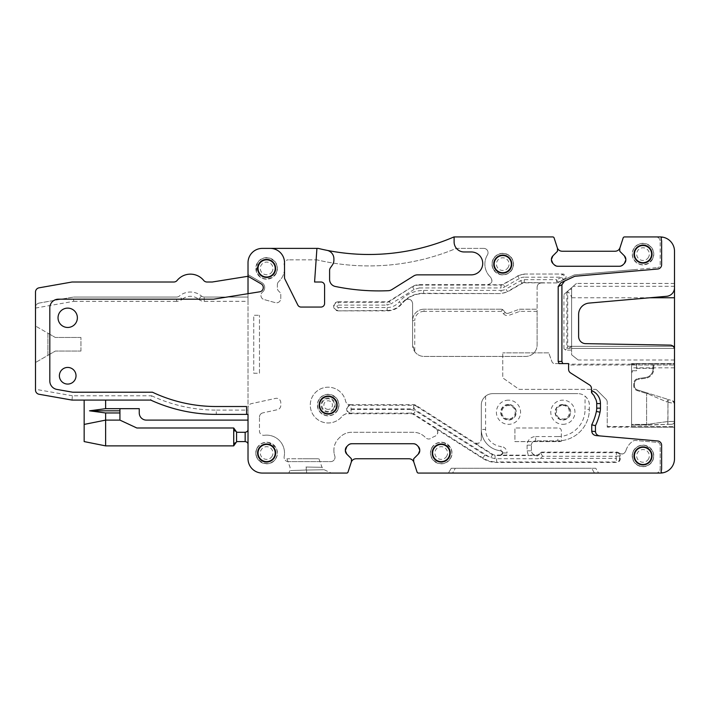 <?xml version="1.0" encoding="UTF-8"?>
<svg xmlns="http://www.w3.org/2000/svg" width="710" height="710" viewBox="0 0 710 710"><rect width="100%" height="100%" fill="white"/><g stroke="black" fill="none" stroke-linecap="round" stroke-linejoin="round"><path stroke-width="0.53" stroke-dasharray="3.55 2.66" d="M634.429 385.805L634.429 383.586A4.295 4.295 0 0 1 638.095 379.344L645.816 378.19L645.709 377.489L645.816 378.19L638.095 379.344L637.988 378.634L645.709 377.489A8.591 8.591 0 0 0 653.031 368.996L653.031 363.591L653.75 363.591L631.563 363.591L631.563 425.121L646.597 425.121L646.597 424.411L667.87 421.527L674.5 421.385L667.968 421.527L667.817 424.385L667.968 402.304L674.5 403.52A2.867 2.867 0 0 0 672.485 400.786L668.572 399.57L672.485 400.786L674.5 403.52L667.143 402.046L667.968 402.304L667.968 421.527L646.597 424.411L646.597 393.473L646.597 425.121L647.245 425.104L647.28 424.385L647.245 425.104L671.74 424.252C673.426 424.03 674.34 423.08 674.5 421.385L674.5 403.52L674.5 421.385A2.867 2.867 0 0 1 671.74 424.252L667.719 424.385L667.87 421.527L667.719 424.385L631.563 425.121L631.563 424.411L646.597 424.411L631.563 424.411L631.563 363.591L674.5 363.591L674.5 365.02L674.5 363.591L653.75 363.591L653.75 368.996A9.301 9.301 0 0 1 645.816 378.19A9.301 9.301 0 0 0 653.75 368.996L653.75 363.591L631.563 363.591L674.5 363.591L653.031 363.591L653.031 368.996A8.591 8.591 0 0 1 645.709 377.489L637.988 378.634L638.095 379.344A4.295 4.295 0 0 0 634.429 383.586A4.295 4.295 0 0 1 638.095 379.344A4.295 4.295 0 0 0 634.429 383.586L633.71 383.586L634.429 383.586L634.429 385.805L633.71 385.805L634.429 385.805A4.295 4.295 0 0 0 637.447 389.905L668.572 399.57L667.746 399.313L667.143 402.046L647.751 393.837L667.143 402.046L667.746 399.313L646.774 392.799L646.597 393.473L647.751 393.837L646.597 393.473L646.774 392.799L637.447 389.905A4.295 4.295 0 0 1 634.429 385.805A4.295 4.295 0 0 0 637.447 389.905A4.295 4.295 0 0 1 634.429 385.805M647.902 393.154L647.751 393.837L647.902 393.154M668.572 399.57L667.968 402.304L668.572 399.57M674.5 419.61L674.5 405.295L674.429 419.61M631.563 364.319L631.563 363.591L631.563 364.319L636.577 364.319L636.577 370.744L631.563 370.744L636.577 370.744L636.577 364.319L631.563 364.319L631.563 370.744L632.282 370.744L631.563 370.744L631.563 364.319M632.282 372.173L632.282 370.744L632.282 372.173L631.563 372.173L631.563 370.744L631.563 372.173L632.282 372.173M266.632 461.615A8.591 8.591 0 0 1 258.041 453.033A8.591 8.591 0 0 1 266.632 444.442A8.591 8.591 0 0 1 275.214 453.033A8.591 8.591 0 0 1 266.632 461.615M67.698 384.075A8.325 8.325 0 0 1 59.383 375.75A8.325 8.325 0 0 1 67.698 367.434A8.325 8.325 0 0 1 76.023 375.75A8.325 8.325 0 0 1 67.698 384.075M67.698 327.461A9.665 9.665 0 0 1 58.034 317.787A9.665 9.665 0 0 1 67.698 308.122A9.665 9.665 0 0 1 77.372 317.787A9.665 9.665 0 0 1 67.698 327.461M266.632 277.007A8.591 8.591 0 0 1 258.041 268.416A8.591 8.591 0 0 1 266.632 259.833A8.591 8.591 0 0 1 275.214 268.416A8.591 8.591 0 0 1 266.632 277.007M328.162 413.673A8.591 8.591 0 0 1 319.58 405.09A8.591 8.591 0 0 1 328.162 396.499A8.591 8.591 0 0 1 336.753 405.09A8.591 8.591 0 0 1 328.162 413.673M441.229 461.615A8.591 8.591 0 0 1 432.639 453.033A8.591 8.591 0 0 1 441.229 444.442A8.591 8.591 0 0 1 449.812 453.033A8.591 8.591 0 0 1 441.229 461.615M643.003 464.482A8.591 8.591 0 0 1 634.42 455.891A8.591 8.591 0 0 1 643.003 447.309A8.591 8.591 0 0 1 651.594 455.891A8.591 8.591 0 0 1 643.003 464.482M643.011 245.518A8.591 8.591 0 0 1 651.602 254.109A8.591 8.591 0 0 1 643.011 262.691A8.591 8.591 0 0 1 634.429 254.109A8.591 8.591 0 0 1 643.011 245.518M502.76 272.711A8.591 8.591 0 0 1 494.178 264.12A8.591 8.591 0 0 1 502.76 255.538A8.591 8.591 0 0 1 511.351 264.12A8.591 8.591 0 0 1 502.76 272.711M72.021 400.067L72.402 395.789L151.647 395.789L150.706 400.085L72.402 400.085L39.05 394.263C36.707 393.535 35.518 392.133 35.5 390.038L35.5 307.315C35.518 305.22 36.707 303.809 39.05 303.081A4.295 4.295 0 0 0 35.5 307.315L35.5 292.058A4.295 4.295 0 0 1 39.05 287.825L71.657 282.074A4.295 4.295 0 0 1 72.402 282.012L173.808 282.012A4.295 4.295 0 0 0 177.127 280.441A17.173 17.173 0 0 1 203.708 280.441A4.295 4.295 0 0 0 207.036 282.012L212.246 282.012L248.021 276.288L261.129 283.858A4.295 4.295 0 0 1 259.665 291.819L213.612 299.185L58.397 299.185A8.591 8.591 0 0 0 49.815 307.776L49.815 380.968A8.591 8.591 0 0 0 56.907 389.426L72.713 392.213L152.446 392.213A149.553 149.553 0 0 0 216.293 406.519L246.592 406.519L246.592 414.392M662.803 472.824A1.429 1.429 0 0 1 661.214 470.89A5.724 5.724 0 0 0 661.622 468.778L661.622 445.259A4.295 4.295 0 0 0 657.7 440.981M600.03 435.931L596.311 435.612M593.951 395.479A4.295 4.295 0 0 1 595.051 397.973M592.051 393.402A2.148 2.148 0 0 1 591.607 392.648M591.492 390.553L591.492 388.565A4.295 4.295 0 0 0 589.504 384.935L570.591 372.936A4.295 4.295 0 0 1 568.595 369.315L568.595 363.591L559.019 363.591M574.346 276.483A2.867 2.867 0 0 1 575.313 276.226L657.7 269.019A4.295 4.295 0 0 0 661.622 264.741L661.622 241.222A5.724 5.724 0 0 0 661.214 239.11A1.429 1.429 0 0 1 662.803 237.175M326.982 250.337A8.591 8.591 0 0 1 333.895 258.76L333.895 260.144A8.591 8.591 0 0 1 332.342 265.07L330.372 267.874A4.295 4.295 0 0 0 329.6 270.332L329.6 279.465A7.153 7.153 0 0 0 335.306 286.467A214.668 214.668 0 0 0 388.379 290.692A7.153 7.153 0 0 0 391.849 289.609L413.726 275.942A7.153 7.153 0 0 1 417.515 274.859L471.28 274.859A11.449 11.449 0 0 0 482.729 263.41A11.449 11.449 0 0 0 471.28 251.961L464.127 251.961A10.02 10.02 0 0 1 454.107 241.941L454.107 236.936M302.921 458.758C323.387 458.758 323.387 458.758 302.921 458.758C323.387 458.758 323.387 458.758 302.921 458.758C282.456 458.758 282.456 458.758 302.921 458.758C282.456 458.758 282.456 458.758 302.921 458.758M80.949 351.068L80.949 337.472L80.949 351.068L55.327 351.068L47.898 355.355L47.898 333.176L35.5 326.023L55.327 337.472L47.898 333.176L47.898 355.355L35.5 362.517L55.327 351.068L80.949 351.068M105.621 445.88L84.162 441.584L84.162 424.411L105.621 420.116L105.621 445.88L233.714 445.88L233.714 427.988L136.817 427.988L119.937 420.116L119.937 412.963L105.621 412.963L89.522 410.815L119.937 410.815L119.937 412.963M105.621 412.963L105.621 420.116L84.162 424.411L105.621 420.116L119.937 420.116M305.93 467.029L306.321 467.029C326.786 467.393 326.786 467.393 306.321 467.029C326.786 467.393 326.786 467.393 306.321 467.029L306.152 470.038C285.331 470.774 285.331 470.774 306.152 470.038C285.331 470.774 285.331 470.774 306.152 470.038L305.93 467.029M233.714 427.988L233.714 445.88L234.069 429.701M80.949 337.472L55.327 337.472L80.949 337.472M336.327 409.546A9.301 9.301 0 0 1 323.707 413.255A9.301 9.301 0 0 1 320.006 400.626A9.301 9.301 0 0 1 332.626 396.925A9.301 9.301 0 0 1 336.327 409.546A9.301 9.301 0 0 1 323.707 413.255A9.301 9.301 0 0 1 320.006 400.626A9.301 9.301 0 0 1 332.626 396.925A9.301 9.301 0 0 1 336.327 409.546M258.467 448.569A9.301 9.301 0 0 1 271.087 444.868A9.301 9.301 0 0 1 274.788 457.488A9.301 9.301 0 0 1 262.167 461.198A9.301 9.301 0 0 1 258.467 448.569A9.301 9.301 0 0 1 271.087 444.868A9.301 9.301 0 0 1 274.788 457.488A9.301 9.301 0 0 1 262.167 461.198A9.301 9.301 0 0 1 258.467 448.569M433.064 448.569A9.301 9.301 0 0 1 445.685 444.868A9.301 9.301 0 0 1 449.386 457.488A9.301 9.301 0 0 1 436.765 461.198A9.301 9.301 0 0 1 433.064 448.569A9.301 9.301 0 0 1 445.685 444.868A9.301 9.301 0 0 1 449.386 457.488A9.301 9.301 0 0 1 436.765 461.198A9.301 9.301 0 0 1 433.064 448.569M634.838 451.436A9.301 9.301 0 0 1 647.467 447.735A9.301 9.301 0 0 1 651.168 460.355A9.301 9.301 0 0 1 638.547 464.056A9.301 9.301 0 0 1 634.838 451.436A9.301 9.301 0 0 1 647.467 447.735A9.301 9.301 0 0 1 651.168 460.355A9.301 9.301 0 0 1 638.547 464.056A9.301 9.301 0 0 1 634.838 451.436M306.569 470.029L306.569 470.029C329.404 469.674 329.404 469.674 306.569 470.029C329.404 469.674 329.404 469.674 306.569 470.029L306.569 473.064C283.556 473.064 283.556 473.064 306.569 473.064C283.556 473.064 283.556 473.064 306.569 473.064L330.558 473.064L306.569 473.064L330.558 473.064L306.569 473.064L306.569 470.029M346.808 454.143A5.005 5.005 0 0 1 345.344 450.601A5.005 5.005 0 0 0 346.808 454.143L351.423 459.05A0.719 0.719 0 0 0 351.21 458.545L346.808 454.143L351.21 458.545A0.719 0.719 0 0 1 351.423 459.05L351.423 461.509A0.719 0.719 0 0 1 351.388 461.731L351.228 462.219A5.005 5.005 0 0 1 355.994 458.758L409.111 458.758A5.005 5.005 0 0 1 413.868 462.219L413.708 461.731A0.719 0.719 0 0 1 413.673 461.509A0.719 0.719 0 0 0 413.708 461.731L413.673 459.05A0.719 0.719 0 0 1 413.886 458.545L413.673 461.509L413.673 459.05A0.719 0.719 0 0 1 413.886 458.545L418.288 454.143A5.005 5.005 0 0 0 419.761 450.601A5.005 5.005 0 0 1 418.288 454.143M651.177 258.564A9.301 9.301 0 0 1 638.556 262.265A9.301 9.301 0 0 1 634.855 249.645A9.301 9.301 0 0 1 647.476 245.944A9.301 9.301 0 0 1 651.177 258.564A9.301 9.301 0 0 1 638.556 262.265A9.301 9.301 0 0 1 634.855 249.645A9.301 9.301 0 0 1 647.476 245.944A9.301 9.301 0 0 1 651.177 258.564M510.925 268.584A9.301 9.301 0 0 1 498.305 272.285A9.301 9.301 0 0 1 494.604 259.665A9.301 9.301 0 0 1 507.224 255.964A9.301 9.301 0 0 1 510.925 268.584A9.301 9.301 0 0 1 498.305 272.285A9.301 9.301 0 0 1 494.604 259.665A9.301 9.301 0 0 1 507.224 255.964A9.301 9.301 0 0 1 510.925 268.584M274.788 272.88A9.301 9.301 0 0 1 262.167 276.58A9.301 9.301 0 0 1 258.467 263.96A9.301 9.301 0 0 1 271.087 260.25A9.301 9.301 0 0 1 274.788 272.88A9.301 9.301 0 0 1 262.167 276.58A9.301 9.301 0 0 1 258.467 263.96A9.301 9.301 0 0 1 271.087 260.25A9.301 9.301 0 0 1 274.788 272.88M619.954 247.781L619.794 248.269L619.954 247.781A5.005 5.005 0 0 1 615.188 251.242L562.072 251.242A5.005 5.005 0 0 1 557.314 247.781L557.501 248.491A0.719 0.719 0 0 0 557.474 248.269A0.719 0.719 0 0 1 557.501 248.491L557.501 250.949A0.719 0.719 0 0 1 557.297 251.455L557.501 248.491L557.501 250.949A0.719 0.719 0 0 1 557.297 251.455L552.886 255.857A5.005 5.005 0 0 0 551.422 259.398A5.005 5.005 0 0 1 552.886 255.857M233.714 445.871L234.069 444.167M234.957 442.854L236.572 441.833A4.295 4.295 0 0 1 238.001 441.584L245.163 441.584L245.163 432.283L238.001 432.283A4.295 4.295 0 0 1 236.572 432.035L236.572 441.833M234.957 431.005L236.572 432.035M35.5 362.517L35.5 326.023L35.5 362.517M84.162 424.411L84.162 400.085L105.621 400.085L84.162 400.085M89.522 410.815L105.621 408.667L119.937 408.667L119.937 410.815M674.5 283.441L576.467 283.441L674.5 283.441L674.5 286.308L573.21 286.308L576.467 283.441L566.846 291.899L567.734 291.109L567.734 346.347L566.846 348.237L566.846 291.899M674.5 286.308L674.5 287.736A8.591 8.591 0 0 1 666.663 296.292L589.069 303.081A11.449 11.449 0 0 0 578.615 314.486L578.615 336.496A7.153 7.153 0 0 0 585.644 343.649L670.284 345.122A4.295 4.295 0 0 1 673.204 346.347L674.385 348.433L571.603 348.433L571.603 354.787C580.212 361.621 580.212 361.621 571.603 354.787C580.212 361.621 580.212 361.621 571.603 354.787L571.603 287.719L571.603 348.237L566.846 348.237M345.344 450.096L345.344 450.601L345.344 450.096A5.005 5.005 0 0 1 346.808 446.555L348.166 445.197L346.808 446.555A5.005 5.005 0 0 0 345.344 450.096L345.344 450.601M348.166 445.197A5.005 5.005 0 0 1 351.707 443.732L413.389 443.732A5.005 5.005 0 0 1 416.93 445.197L418.288 446.555A5.005 5.005 0 0 1 419.761 450.096L419.761 450.601L419.761 450.096A5.005 5.005 0 0 0 418.288 446.555L416.93 445.197A5.005 5.005 0 0 0 413.389 443.732L351.707 443.732A5.005 5.005 0 0 0 348.166 445.197L346.808 446.555M351.423 459.05L351.388 461.731A0.719 0.719 0 0 0 351.423 461.509L351.423 459.05M351.228 462.219L348.024 472.079A1.429 1.429 0 0 1 346.666 473.064L262.336 473.064A14.315 14.315 0 0 1 248.021 458.758L248.021 407.833A4.295 4.295 0 0 1 251.402 403.644L275.578 398.39A4.295 4.295 0 0 1 280.778 402.588L280.778 405.517A4.295 4.295 0 0 1 277.397 409.714L262.851 412.874L277.397 409.714A4.295 4.295 0 0 0 280.778 405.517L280.778 402.588A4.295 4.295 0 0 0 275.578 398.39L251.402 403.644A4.295 4.295 0 0 0 248.021 407.833L248.021 274.637L261.848 282.624A5.724 5.724 0 0 1 262.549 292.058A5.724 5.724 0 0 0 261.848 282.624L248.021 274.637L248.021 262.691A14.315 14.315 0 0 1 262.336 248.385L318.151 248.385A214.668 214.668 0 0 0 453.956 236.936L552.744 236.936A1.429 1.429 0 0 1 554.111 237.921L557.314 247.781M413.868 462.219L417.072 472.079A1.429 1.429 0 0 0 418.438 473.064L655.898 473.064A4.295 4.295 0 0 0 660.185 468.778L660.185 445.259A2.867 2.867 0 0 0 657.575 442.401L635.583 440.484A4.295 4.295 0 0 0 632.743 441.238A17.892 17.892 0 0 0 625.838 450.877L625.803 450.965C624.259 454.134 621.969 454.835 618.916 453.069A3.692 3.692 0 0 1 620.229 455.891L620.229 458.758A3.692 3.692 0 0 1 616.537 462.45L496.574 462.45A25.871 25.871 0 0 1 482.676 458.394L435.754 428.636C438.594 431.511 438.327 434.058 434.955 436.277A17.892 17.892 0 0 0 431.139 438.256A4.295 4.295 0 0 1 425.68 437.75A4.295 4.295 0 0 0 431.139 438.256A17.892 17.892 0 0 1 435.061 436.242C438.452 434.023 438.727 431.476 435.887 428.591M270.208 248.385A14.315 14.315 0 0 1 284.515 262.691L284.515 277.512A3.577 3.577 0 0 0 284.896 279.11L297.836 305.078A3.577 3.577 0 0 0 301.04 307.057L321.009 307.057A3.577 3.577 0 0 0 324.585 303.481L324.585 285.589A3.577 3.577 0 0 0 321.009 282.012L314.574 282.012L316.926 248.385M557.794 266.268L619.475 266.268L557.794 266.268A5.005 5.005 0 0 1 554.253 264.803L552.886 263.445L554.253 264.803A5.005 5.005 0 0 0 557.794 266.268L619.475 266.268A5.005 5.005 0 0 0 623.016 264.803L624.374 263.445L623.016 264.803A5.005 5.005 0 0 1 619.475 266.268M625.838 259.904L625.838 259.398A5.005 5.005 0 0 0 625.829 259.079A17.892 17.892 0 0 1 625.439 257.428A5.005 5.005 0 0 0 624.374 255.857L619.972 251.455L624.374 255.857A5.005 5.005 0 0 1 625.439 257.428A17.892 17.892 0 0 0 625.829 259.079A5.005 5.005 0 0 1 625.838 259.398L625.838 259.904A5.005 5.005 0 0 1 624.374 263.445A5.005 5.005 0 0 0 625.838 259.904L625.838 259.398M624.374 255.857L619.972 251.455A0.719 0.719 0 0 1 619.759 250.949A0.719 0.719 0 0 0 619.972 251.455L619.759 248.491A0.719 0.719 0 0 1 619.794 248.269L619.759 248.491A0.719 0.719 0 0 1 619.794 248.269L623.158 237.921A1.429 1.429 0 0 1 624.516 236.936L655.898 236.936A4.295 4.295 0 0 1 660.185 241.222A4.295 4.295 0 0 0 655.898 236.936L660.185 236.936A14.315 14.315 0 0 1 674.5 251.242L674.5 458.758A14.315 14.315 0 0 1 660.185 473.064L655.898 473.064A4.295 4.295 0 0 0 660.185 468.778L660.185 445.259A2.867 2.867 0 0 0 657.575 442.401L635.583 440.484A4.295 4.295 0 0 0 632.743 441.238A17.892 17.892 0 0 0 625.803 450.965M551.422 259.904L551.422 259.398L551.422 259.904A5.005 5.005 0 0 0 552.886 263.445A5.005 5.005 0 0 1 551.422 259.904L551.422 259.398M39.05 303.081L73.716 297.037A4.295 4.295 0 0 0 72.97 297.108L39.05 303.081M176.639 297.037L73.716 297.037L176.639 297.037A4.295 4.295 0 0 0 179.39 296.034L182.15 299.327A8.591 8.591 0 0 1 176.639 301.333L176.639 297.037A4.295 4.295 0 0 0 179.39 296.034A17.173 17.173 0 0 1 201.445 296.034A17.173 17.173 0 0 0 179.39 296.034M201.445 296.034A4.295 4.295 0 0 0 204.205 297.037L248.021 297.037L204.205 297.037A4.295 4.295 0 0 1 201.445 296.034L198.694 299.327A12.878 12.878 0 0 0 182.15 299.327M72.402 395.789L35.5 389.284M35.5 308.069L73.716 301.333L73.343 297.055M73.716 301.333L176.639 301.333M198.694 299.327A8.591 8.591 0 0 0 204.205 301.333L248.021 301.333L248.021 276.288M151.647 395.789A153.129 153.129 0 0 0 216.293 410.096L216.293 414.392A157.425 157.425 0 0 1 150.706 400.085A157.425 157.425 0 0 0 216.293 414.392A157.425 157.425 0 0 1 150.706 400.085L105.621 400.085L150.706 400.085M105.621 408.667L105.621 400.085M119.937 408.667L139.258 408.667L139.258 412.963A7.153 7.153 0 0 0 146.411 420.116L248.021 420.116L248.021 414.392L216.293 414.392M318.701 399.916A10.792 10.792 0 0 0 322.997 414.56A10.792 10.792 0 0 0 337.632 410.265A10.792 10.792 0 0 0 333.336 395.621A10.792 10.792 0 0 0 318.701 399.916M495.065 458.731L489.785 457.293L413.841 408.916L415.767 405.898L492.562 454.826A4.668 4.668 0 0 0 495.065 455.554L495.065 458.731L537.115 458.758L540.221 458.385L542.662 456.273L616.165 456.273L616.165 458.385L619.741 458.758C619.555 460.701 618.481 461.766 616.537 461.961L616.537 462.45M616.165 456.273L619.741 455.891C619.555 453.947 618.481 452.882 616.537 452.696L616.537 452.092L539.742 452.092L540.328 452.696L616.537 452.696L616.165 456.273M451.24 468.263L591.696 468.263L451.24 468.263L448.463 473.064L594.474 473.064L452.563 473.064L455.332 468.263L452.563 473.064L448.463 473.064L451.24 468.263M595.797 468.263L591.696 468.263L595.797 468.263L598.566 473.064L594.474 473.064L591.696 468.263L594.474 473.064L598.566 473.064L595.797 468.263M276.092 458.207A10.792 10.792 0 0 0 271.797 443.564A10.792 10.792 0 0 0 257.162 447.859A10.792 10.792 0 0 0 261.457 462.503A10.792 10.792 0 0 0 276.092 458.207M450.69 458.207A10.792 10.792 0 0 0 446.395 443.564A10.792 10.792 0 0 0 431.76 447.859A10.792 10.792 0 0 0 436.055 462.503A10.792 10.792 0 0 0 450.69 458.207M652.472 461.065A10.792 10.792 0 0 0 648.177 446.43A10.792 10.792 0 0 0 633.533 450.726A10.792 10.792 0 0 0 637.828 465.361A10.792 10.792 0 0 0 652.472 461.065M351.707 443.732L413.389 443.732M416.93 445.197L418.288 446.555M419.761 450.096L419.761 450.601M631.563 427.127L631.563 363.591L631.563 427.127L607.236 427.127L607.236 402.224L607.236 427.127M607.236 402.224A4.295 4.295 0 0 0 605.976 399.189A4.295 4.295 0 0 1 607.236 402.224M596.764 389.976L605.976 399.189L596.764 389.976A2.148 2.148 0 0 0 595.246 389.346A2.148 2.148 0 0 1 596.764 389.976M519.116 389.346L595.246 389.346L519.116 389.346L502.76 377.897L502.76 352.852L502.76 377.897L519.116 389.346M548.732 352.852L502.76 352.852L548.732 352.852L551.954 361.701A2.867 2.867 0 0 0 554.643 363.591L568.595 363.591L568.595 365.02L568.595 363.591L554.643 363.591A2.867 2.867 0 0 1 551.954 361.701L548.732 352.852M631.563 364.159L568.595 364.159M631.563 364.017L631.563 367.833L631.563 364.017L674.5 364.017L674.5 367.833L674.5 364.017L631.563 364.017M565.675 350.092L563.935 348.716L565.675 350.092L571.603 350.092M563.935 348.716L563.935 294.455L569.837 289.263L563.935 294.455M571.603 289.263L569.837 289.263M567.734 346.347L673.204 346.347L571.603 346.347L571.603 297.756C571.08 295.032 569.642 292.946 567.308 291.49M571.603 346.347L568.799 348.433L565.142 349.666M573.21 286.308L567.734 291.109M633.551 248.935A10.792 10.792 0 0 0 637.846 263.57A10.792 10.792 0 0 0 652.481 259.274A10.792 10.792 0 0 0 648.186 244.639A10.792 10.792 0 0 0 633.551 248.935M493.299 258.955A10.792 10.792 0 0 0 497.595 273.59A10.792 10.792 0 0 0 512.229 269.294A10.792 10.792 0 0 0 507.934 254.65A10.792 10.792 0 0 0 493.299 258.955M257.162 263.241A10.792 10.792 0 0 0 261.457 277.885A10.792 10.792 0 0 0 276.092 273.59A10.792 10.792 0 0 0 271.797 258.946A10.792 10.792 0 0 0 257.162 263.241M338.182 307.572L387.172 307.572L387.172 310.439L338.182 310.856A4.517 4.517 0 0 1 333.664 306.338A4.517 4.517 0 0 1 338.182 301.821L338.182 302.247A4.091 4.091 0 0 0 334.09 306.338A4.091 4.091 0 0 0 338.182 310.439L338.182 307.572C336.593 306.755 336.593 305.93 338.182 305.114L338.182 302.247L386.923 302.247A4.491 4.491 0 0 0 389.302 301.564L412.386 286.645A13.108 13.108 0 0 1 419.335 284.648L419.335 285.074A12.682 12.682 0 0 0 412.608 287L414.125 289.431L419.335 287.94L419.335 285.074L501.038 285.074A4.491 4.491 0 0 0 503.284 284.47L517.892 276.039L519.321 278.515A9.816 9.816 0 0 1 524.228 277.202L524.228 274.344A12.682 12.682 0 0 0 517.892 276.039L503.133 284.204L501.038 284.763L501.038 287.94A7.357 7.357 0 0 0 504.712 286.955L503.133 284.204M517.732 275.773L524.228 274.024L563.323 274.024C566.58 275.214 566.988 277.033 564.53 279.483L573.742 275.187A4.295 4.295 0 0 1 575.189 274.805L634.092 269.649A16.454 16.454 0 0 0 634.11 269.623A16.454 16.454 0 0 1 634.092 269.649L575.189 274.805A4.295 4.295 0 0 0 573.742 275.187L557.172 282.917L564.53 279.483L563.119 279.793L561.912 277.202L561.912 274.344C565.16 275.533 565.559 277.353 563.119 279.793L557.838 282.26L556.631 279.669L561.912 277.202L524.228 277.202M623.016 264.803L624.374 263.445M554.253 264.803L552.886 263.445M501.145 309.205L424.056 309.205L501.145 309.205L503.346 310.226A2.867 2.867 0 0 0 501.145 309.205M424.056 309.205A11.449 11.449 0 0 0 412.599 320.654A11.449 11.449 0 0 1 424.056 309.205L424.056 311.353L501.482 311.353L503.523 313.784L505.165 312.4L503.346 310.226L505.165 312.4A2.867 2.867 0 0 0 508.333 313.252L518.983 309.374L508.333 313.252L509.07 315.267L519.835 311.353L537.115 311.353L537.115 309.205L519.463 309.249L519.835 311.353M505.165 312.4A2.867 2.867 0 0 0 508.333 313.252M537.115 287.133C537.364 284.524 538.801 283.095 541.402 282.837L541.402 282.953C538.801 283.21 537.364 284.639 537.115 287.248L537.115 309.205L519.96 309.205A2.867 2.867 0 0 0 518.983 309.374L519.463 309.249M541.402 282.837L524.228 282.837L522.143 283.397L507.535 291.837L501.038 293.576L423.604 293.576C416.868 293.638 410.868 295.777 405.596 299.984L405.587 300.135C409.306 298.324 411.64 299.434 412.599 303.454L412.599 344.98L414.746 351.654L414.746 320.654L412.599 320.654L412.599 344.98A11.449 11.449 0 0 0 424.056 356.429L525.666 356.429A11.449 11.449 0 0 0 537.115 344.98L537.115 311.353M424.056 311.353A9.301 9.301 0 0 0 414.746 320.654M501.482 311.353L502.36 309.471M503.523 313.784A5.005 5.005 0 0 0 509.07 315.267M562.87 405.525C571.541 405.108 571.541 419.379 562.87 418.962C554.199 419.379 554.199 405.108 562.87 405.525M540.221 458.385L616.165 458.385L616.537 461.961L496.574 461.961L496.574 462.45M248.021 429.417L248.021 444.442L248.021 429.417C248.065 430.943 247.107 431.902 245.163 432.283M248.021 301.333L248.021 410.096L216.293 410.096M248.021 410.096L248.021 420.116M351.068 408.862L413.655 408.862L413.655 405.286L351.068 405.286A3.914 3.914 0 0 0 347.146 409.208A3.914 3.914 0 0 0 351.068 413.122L351.068 404.798A4.402 4.402 0 0 0 346.658 409.208A4.402 4.402 0 0 0 351.068 413.611L346.276 413.611L342.77 415.421A17.892 17.892 0 0 1 314.557 416.699A17.892 17.892 0 0 1 320.272 389.036A17.892 17.892 0 0 1 345.672 401.39C346.267 403.511 347.669 404.647 349.87 404.798L349.844 404.682C347.651 404.54 346.258 403.413 345.646 401.301A17.892 17.892 0 0 0 320.245 389.044A17.892 17.892 0 0 0 314.521 416.663A17.892 17.892 0 0 0 342.708 415.519L342.77 415.421M351.068 404.798L349.87 404.798M542.662 456.273L540.328 452.696A3.239 3.239 0 0 1 537.115 455.554L537.115 458.758M259.469 417.063A4.295 4.295 0 0 1 262.851 412.874A4.295 4.295 0 0 0 259.469 417.063L259.469 431.032A4.295 4.295 0 0 0 264.315 435.292A4.295 4.295 0 0 1 259.469 431.032L259.469 417.063M264.315 435.292A17.892 17.892 0 0 1 284.177 456.495A17.892 17.892 0 0 0 264.315 435.292M288.393 461.615A4.295 4.295 0 0 1 284.177 456.495A4.295 4.295 0 0 0 288.393 461.615L330.718 461.615A4.295 4.295 0 0 0 334.783 455.935A16.454 16.454 0 0 1 333.895 450.601A16.454 16.454 0 0 0 334.783 455.935A4.295 4.295 0 0 1 330.718 461.615L288.393 461.615M333.895 450.096L333.895 450.601L333.895 450.096A16.454 16.454 0 0 1 338.714 438.461A16.454 16.454 0 0 0 333.895 450.096M340.072 437.103L338.714 438.461L340.072 437.103A16.454 16.454 0 0 1 351.707 432.283L413.389 432.283A16.454 16.454 0 0 1 425.024 437.103L425.68 437.75L425.024 437.103A16.454 16.454 0 0 0 413.389 432.283L351.707 432.283A16.454 16.454 0 0 0 340.072 437.103M631.563 426.559L674.5 426.559L674.5 427.269L631.563 427.269L674.5 427.269L674.5 365.02L568.595 365.02M607.236 426.559L674.5 426.559L674.5 365.02L631.563 365.02M674.5 349.418L674.5 360.005L674.5 349.418M660.185 264.741L660.185 241.222L660.185 264.741A2.867 2.867 0 0 1 657.575 267.599A2.867 2.867 0 0 0 660.185 264.741M634.154 269.64L657.575 267.599L634.154 269.64A17.892 17.892 0 0 1 634.11 269.623A17.892 17.892 0 0 0 634.154 269.64M419.335 284.648L487.646 284.648C491.941 283.476 492.917 281 490.574 277.211L490.672 277.308C493.042 281.089 492.074 283.574 487.77 284.763L501.038 284.763M490.672 277.308A17.892 17.892 0 0 1 487.442 254.89A17.892 17.892 0 0 0 490.574 277.211M483.767 248.385A4.295 4.295 0 0 1 487.442 254.89A4.295 4.295 0 0 0 483.767 248.385L457.151 248.385L483.767 248.385M455.509 248.704A4.295 4.295 0 0 1 457.151 248.385A4.295 4.295 0 0 0 455.509 248.704A226.117 226.117 0 0 1 317.272 259.94A226.117 226.117 0 0 0 455.509 248.704M316.296 259.833A4.295 4.295 0 0 1 317.272 259.94A4.295 4.295 0 0 0 316.296 259.833L288.393 259.833L316.296 259.833M284.177 264.954A4.295 4.295 0 0 1 288.393 259.833A4.295 4.295 0 0 0 284.177 264.954A17.892 17.892 0 0 1 278.746 281.577A17.892 17.892 0 0 0 284.177 264.954M277.361 284.737A4.295 4.295 0 0 1 278.746 281.577A4.295 4.295 0 0 0 277.361 284.737L277.361 288.074A4.295 4.295 0 0 0 279.074 291.499A4.295 4.295 0 0 1 280.778 294.934L280.778 298.528A4.295 4.295 0 0 1 275.347 302.664L264.076 299.558A4.295 4.295 0 0 1 262.549 292.058A4.295 4.295 0 0 0 264.076 299.558L275.347 302.664A4.295 4.295 0 0 0 280.778 298.528L280.778 294.934A4.295 4.295 0 0 0 279.074 291.499A4.295 4.295 0 0 1 277.361 288.074L277.361 284.737M405.596 299.984C409.315 298.182 411.649 299.3 412.599 303.312L412.599 320.654M414.746 351.654A11.449 11.449 0 0 0 424.056 356.429L525.666 356.429A11.449 11.449 0 0 0 537.115 344.98L537.115 287.248M562.87 404.771A7.473 7.473 0 0 1 570.343 412.244A7.473 7.473 0 0 1 562.87 419.716A7.473 7.473 0 0 1 555.397 412.244A7.473 7.473 0 0 1 562.87 404.771M405.587 300.135A28.4 28.4 0 0 0 401.7 304.013L399.162 301.919C405.596 294.437 413.744 290.603 423.604 290.399L501.038 290.399L501.038 293.257A12.682 12.682 0 0 0 507.375 291.561L507.535 291.837M338.182 310.856L387.172 310.856A18.833 18.833 0 0 0 401.7 304.013M338.182 301.821L386.923 301.821A4.065 4.065 0 0 0 389.08 301.209L390.82 303.995L386.923 305.114L386.923 301.821M412.386 286.645L389.08 301.209M482.676 458.394L482.933 457.985L413.664 413.85L413.344 414.356L435.754 428.636M413.344 414.356A4.065 4.065 0 0 0 411.152 413.726L411.152 409.546L415.59 410.833L484.859 454.968L489.785 457.293M342.708 415.519L346.196 413.726L411.152 413.726M349.844 404.682L413.655 404.682A4.517 4.517 0 0 1 416.087 405.392L474.697 442.729C478.309 444.096 480.51 442.889 481.3 439.108L481.3 439.241C480.51 443.022 478.309 444.229 474.697 442.862L492.82 454.409A4.18 4.18 0 0 0 495.065 455.066L500.47 455.066C503.195 453.761 503.266 452.332 500.665 450.779A21.469 21.469 0 0 1 481.3 429.417L481.3 439.241M618.916 453.069L618.969 452.971A3.799 3.799 0 0 0 616.537 452.092M618.969 452.971C622.004 454.711 624.294 454.01 625.838 450.877M541.402 282.953L557.172 282.917M527.095 445.161L531.391 445.161A4.295 4.295 0 0 1 535.677 440.866L557.865 440.866L535.677 440.866A4.295 4.295 0 0 0 531.391 445.161A4.295 4.295 0 0 1 535.677 440.866L535.677 436.57A8.591 8.591 0 0 0 527.095 445.161L527.095 450.814L528.284 455.181L500.621 455.101L502.76 452.953A2.148 2.148 0 0 0 500.816 450.797L500.665 450.779M500.621 455.101L500.621 455.083A2.148 2.112 -84.8 0 0 502.724 453.024A2.148 2.112 -84.8 0 0 500.816 450.797A2.148 2.148 0 0 1 502.76 452.936C499.849 457.347 501.029 454.036 500.621 455.083L500.47 455.066M531.391 450.664L531.391 445.161L531.391 450.664C531.639 453.264 533.068 454.702 535.677 454.95L537.115 454.95A2.636 2.636 0 0 0 539.742 452.092M527.095 450.814L531.391 450.814C531.639 453.415 533.068 454.853 535.677 455.101L528.284 455.181M535.677 436.57L557.865 436.57L557.865 440.866A31.488 31.488 0 0 0 589.344 409.386L589.344 405.09C589.406 401.745 587.978 398.771 585.058 396.153A11.449 11.449 0 0 0 577.896 393.642A11.449 11.449 0 0 1 589.344 405.09L589.344 409.386A31.488 31.488 0 0 1 557.865 440.866A31.488 31.488 0 0 0 589.344 409.386L585.058 409.386L585.058 396.153M481.3 439.108L481.3 405.09A11.449 11.449 0 0 1 492.749 393.642L577.896 393.642L492.749 393.642A11.449 11.449 0 0 0 485.587 396.153L485.587 429.417A17.173 17.173 0 0 0 501.207 446.519L500.816 450.797A2.148 2.148 0 0 1 502.76 452.936L507.055 452.953A6.443 6.443 0 0 0 501.207 446.519M485.587 396.153C482.667 398.771 481.238 401.745 481.3 405.09L481.3 429.417A21.469 21.469 0 0 0 500.816 450.797A21.469 21.469 0 0 1 481.3 429.417L485.587 429.417M508.493 404.771A7.473 7.473 0 0 0 501.02 412.244A7.473 7.473 0 0 0 508.493 419.716A7.473 7.473 0 0 0 515.957 412.244A7.473 7.473 0 0 0 508.493 404.771M508.493 418.962A6.718 6.718 0 0 1 501.766 412.244A6.718 6.718 0 0 1 508.493 405.525A6.718 6.718 0 0 1 515.212 412.244A6.718 6.718 0 0 1 508.493 418.962M253.745 373.247L259.469 373.247L259.469 315.284L259.469 373.247L253.745 373.247L253.745 315.284L259.469 315.284L253.745 315.284L253.745 373.247M328.162 398.044A7.047 7.047 0 0 0 321.115 405.09A7.047 7.047 0 0 0 328.162 412.137A7.047 7.047 0 0 0 335.218 405.09A7.047 7.047 0 0 0 328.162 398.044M559.294 441.629L561.353 441.354L561.353 430.846A2.867 2.867 0 0 0 558.486 427.988L514.928 427.988L558.486 427.988A2.867 2.867 0 0 1 561.353 430.846L561.353 441.354L514.928 441.629L514.928 427.988L514.928 441.629L559.294 441.629M637.234 390.589L637.447 389.905L637.234 390.589A5.005 5.005 0 0 1 633.71 385.805L633.71 383.586A5.005 5.005 0 0 1 637.988 378.634A5.005 5.005 0 0 0 633.71 383.586L633.71 385.805A5.005 5.005 0 0 0 637.234 390.589L646.588 393.491L637.234 390.589M674.5 403.52A2.867 2.867 0 0 0 672.485 400.786M653.75 368.996L653.031 368.996L653.75 368.996M671.74 424.252A2.867 2.867 0 0 0 674.5 421.385M333.727 408.126A6.337 6.337 0 0 1 325.127 410.646A6.337 6.337 0 0 1 322.606 402.055A6.337 6.337 0 0 1 331.206 399.535A6.337 6.337 0 0 1 333.727 408.126M272.187 456.068A6.337 6.337 0 0 1 263.587 458.589A6.337 6.337 0 0 1 261.067 449.998A6.337 6.337 0 0 1 269.667 447.477A6.337 6.337 0 0 1 272.187 456.068M446.785 456.068A6.337 6.337 0 0 1 438.185 458.589A6.337 6.337 0 0 1 435.665 449.998A6.337 6.337 0 0 1 444.265 447.477A6.337 6.337 0 0 1 446.785 456.068M648.558 458.935A6.337 6.337 0 0 1 639.967 461.456A6.337 6.337 0 0 1 637.447 452.856A6.337 6.337 0 0 1 646.038 450.335A6.337 6.337 0 0 1 648.558 458.935M648.576 257.144A6.337 6.337 0 0 1 639.976 259.665A6.337 6.337 0 0 1 637.456 251.065A6.337 6.337 0 0 1 646.056 248.544A6.337 6.337 0 0 1 648.576 257.144M508.324 267.155A6.337 6.337 0 0 1 499.725 269.685A6.337 6.337 0 0 1 497.204 261.085A6.337 6.337 0 0 1 505.804 258.564A6.337 6.337 0 0 1 508.324 267.155M272.187 271.451A6.337 6.337 0 0 1 263.587 273.971A6.337 6.337 0 0 1 261.067 265.38A6.337 6.337 0 0 1 269.667 262.86A6.337 6.337 0 0 1 272.187 271.451M337.481 410.176A10.606 10.606 0 0 1 323.077 414.4A10.606 10.606 0 0 1 318.852 400.005A10.606 10.606 0 0 1 333.256 395.781A10.606 10.606 0 0 1 337.481 410.176M257.313 447.948A10.606 10.606 0 0 1 271.717 443.723A10.606 10.606 0 0 1 275.942 458.119A10.606 10.606 0 0 1 261.537 462.343A10.606 10.606 0 0 1 257.313 447.948M431.911 447.948A10.606 10.606 0 0 1 446.315 443.723A10.606 10.606 0 0 1 450.539 458.119A10.606 10.606 0 0 1 436.135 462.343A10.606 10.606 0 0 1 431.911 447.948M633.693 450.806A10.606 10.606 0 0 1 648.088 446.581A10.606 10.606 0 0 1 652.312 460.985A10.606 10.606 0 0 1 637.917 465.21A10.606 10.606 0 0 1 633.693 450.806C636.621 446.182 640.766 444.495 646.1 445.729L651.869 450.033C654.043 453.601 654.194 457.258 652.33 460.985C649.384 465.609 645.239 467.295 639.905 466.062L635.752 463.657C634.642 463.621 630.258 456.086 633.675 450.797M652.33 259.194A10.606 10.606 0 0 1 637.926 263.419A10.606 10.606 0 0 1 633.702 249.015A10.606 10.606 0 0 1 648.106 244.79A10.606 10.606 0 0 1 652.33 259.194M512.079 269.205A10.606 10.606 0 0 1 497.674 273.43A10.606 10.606 0 0 1 493.45 259.035A10.606 10.606 0 0 1 507.854 254.81A10.606 10.606 0 0 1 512.079 269.205C509.141 273.838 505.005 275.524 499.662 274.291L493.903 269.977C491.728 266.419 491.568 262.762 493.441 259.026C496.432 254.349 500.63 252.68 506.017 254.011L510.02 256.354L511.626 258.262C513.8 261.83 513.96 265.478 512.087 269.214M275.942 273.501A10.606 10.606 0 0 1 261.537 277.725A10.606 10.606 0 0 1 257.313 263.33A10.606 10.606 0 0 1 271.717 259.106A10.606 10.606 0 0 1 275.942 273.501M519.321 278.515L504.712 286.955M524.228 274.024L563.323 274.024M520.554 280.654L521.983 283.13L507.375 291.561L505.946 289.085L520.554 280.654L524.228 279.669L556.631 279.669L556.631 282.527L557.909 282.571M501.038 290.399A9.816 9.816 0 0 0 505.946 289.085M423.604 290.399L423.604 293.257L501.038 293.576M204.205 301.333L204.205 297.037M620.229 455.891L619.741 455.891L619.741 458.758L620.229 458.758M387.172 307.572C392.018 307.474 396.011 305.593 399.162 301.919M338.182 305.114L386.923 305.114M414.125 289.431L390.82 303.995M419.335 287.94L501.038 287.94M524.228 282.837L524.228 279.669M556.729 282.953L524.228 282.527A4.491 4.491 0 0 0 521.983 283.13L522.143 283.397M351.068 409.546L411.152 409.546M387.172 310.856L387.172 310.439A18.407 18.407 0 0 0 401.372 303.738A28.826 28.826 0 0 1 423.604 293.257L423.604 293.576M484.859 454.968L482.933 457.985A25.383 25.383 0 0 0 496.574 461.961L496.574 458.758M351.068 413.611L351.068 413.122L411.152 413.122A4.668 4.668 0 0 1 413.664 413.85L415.59 410.833M416.087 405.392L415.767 405.898A3.914 3.914 0 0 0 413.655 405.286L413.655 404.682M492.82 454.409L490.708 457.719M674.385 348.433L568.799 348.433M649.934 297.756L571.603 297.756M562.87 420.045A7.801 7.801 0 0 0 570.671 412.244A7.801 7.801 0 0 0 562.87 404.452A7.801 7.801 0 0 0 555.078 412.244A7.801 7.801 0 0 0 562.87 420.045M537.115 454.95L537.115 455.554L495.065 455.554L495.065 455.066M562.87 424.332A12.088 12.088 0 0 0 574.958 412.244A12.088 12.088 0 0 0 562.87 400.156A12.088 12.088 0 0 0 550.783 412.244A12.088 12.088 0 0 0 562.87 424.332M557.865 436.57A27.193 27.193 0 0 0 585.058 409.386M502.76 452.936L507.055 452.936L506.665 455.181M508.493 400.156A12.088 12.088 0 0 0 496.397 412.244A12.088 12.088 0 0 0 508.493 424.332A12.088 12.088 0 0 0 520.581 412.244A12.088 12.088 0 0 0 508.493 400.156M508.493 404.452A7.801 7.801 0 0 0 500.692 412.244A7.801 7.801 0 0 0 508.493 420.045A7.801 7.801 0 0 0 516.285 412.244A7.801 7.801 0 0 0 508.493 404.452M328.162 409.386A4.295 4.295 0 0 1 323.875 405.09A4.295 4.295 0 0 1 328.162 400.795A4.295 4.295 0 0 1 332.457 405.09A4.295 4.295 0 0 1 328.162 409.386M636.577 368.366L653.75 368.366M337.49 410.185C334.543 414.8 330.407 416.495 325.065 415.252L320.911 412.856C319.802 412.812 315.417 405.286 318.843 399.996C321.736 395.434 325.828 393.73 331.1 394.875L335.298 397.209C336.3 397.139 340.977 404.531 337.49 410.185M257.304 447.939C260.002 443.608 263.88 441.842 268.921 442.658L275.498 447.176C277.672 450.743 277.823 454.391 275.95 458.127C269.96 470.473 250.151 459.654 257.304 447.939M431.902 447.939C434.795 443.377 438.886 441.673 444.167 442.818L450.184 447.318C452.27 450.85 452.394 454.453 450.548 458.127L447.362 461.713C444.22 463.799 440.883 464.198 437.342 462.92L433.384 460.204C430.278 456.432 429.79 452.341 431.902 447.939M286.929 458.758L290.062 467.366L289.92 470.641L288.792 473.064M318.914 458.758L322.047 467.366L324.266 469.789L331.304 473.064M652.339 259.203L649.011 262.877C642.932 266.117 637.864 264.954 633.799 259.398C631.962 255.955 631.927 252.494 633.693 249.015C636.204 244.906 639.861 243.104 644.653 243.61L649.1 245.394L651.878 248.252C654.052 251.81 654.212 255.467 652.339 259.203M275.95 273.51L272.897 276.998C265.496 280.769 260.002 278.906 256.434 271.406L257.304 263.321C260.348 258.591 264.599 256.931 270.04 258.351L274.122 260.881C277.53 264.688 278.134 268.895 275.95 273.51M674.5 367.833L631.563 367.833M674.5 360.005L578.188 360.005"/><path stroke-width="1.06" d="M266.632 461.615A8.591 8.591 0 0 1 258.041 453.033A8.591 8.591 0 0 1 266.632 444.442A8.591 8.591 0 0 1 275.214 453.033A8.591 8.591 0 0 1 266.632 461.615M67.698 384.075A8.325 8.325 0 0 1 59.383 375.75A8.325 8.325 0 0 1 67.698 367.434A8.325 8.325 0 0 1 76.023 375.75A8.325 8.325 0 0 1 67.698 384.075M67.698 327.461A9.665 9.665 0 0 1 58.034 317.787A9.665 9.665 0 0 1 67.698 308.122A9.665 9.665 0 0 1 77.372 317.787A9.665 9.665 0 0 1 67.698 327.461M266.632 277.007A8.591 8.591 0 0 1 258.041 268.416A8.591 8.591 0 0 1 266.632 259.833A8.591 8.591 0 0 1 275.214 268.416A8.591 8.591 0 0 1 266.632 277.007M328.162 413.673A8.591 8.591 0 0 1 319.58 405.09A8.591 8.591 0 0 1 328.162 396.499A8.591 8.591 0 0 1 336.753 405.09A8.591 8.591 0 0 1 328.162 413.673M441.229 461.615A8.591 8.591 0 0 1 432.639 453.033A8.591 8.591 0 0 1 441.229 444.442A8.591 8.591 0 0 1 449.812 453.033A8.591 8.591 0 0 1 441.229 461.615M643.003 464.482A8.591 8.591 0 0 1 634.42 455.891A8.591 8.591 0 0 1 643.003 447.309A8.591 8.591 0 0 1 651.594 455.891A8.591 8.591 0 0 1 643.003 464.482M643.011 245.518A8.591 8.591 0 0 1 651.602 254.109A8.591 8.591 0 0 1 643.011 262.691A8.591 8.591 0 0 1 634.429 254.109A8.591 8.591 0 0 1 643.011 245.518M502.76 272.711A8.591 8.591 0 0 1 494.178 264.12A8.591 8.591 0 0 1 502.76 255.538A8.591 8.591 0 0 1 511.351 264.12A8.591 8.591 0 0 1 502.76 272.711M591.607 392.648A2.148 2.148 0 0 1 591.492 391.955L591.492 388.565A4.295 4.295 0 0 0 589.504 384.935L570.591 372.936A4.295 4.295 0 0 1 568.595 369.315L568.595 363.591L559.019 363.591L558.193 361.443L558.193 286.52L560.811 282.802L574.346 276.483A2.867 2.867 0 0 1 575.313 276.226L657.7 269.019A4.295 4.295 0 0 0 661.622 264.741L661.622 241.222A5.724 5.724 0 0 0 661.214 239.11A1.429 1.429 0 0 1 662.803 237.175A14.315 14.315 0 0 0 660.185 236.936L624.516 236.936A1.429 1.429 0 0 0 623.158 237.921L619.759 248.491A0.719 0.719 0 0 1 619.794 248.269L619.759 250.949A0.719 0.719 0 0 0 619.972 251.455L624.374 255.857A5.005 5.005 0 0 1 625.838 259.398L625.838 259.904A5.005 5.005 0 0 1 624.374 263.445L623.016 264.803A5.005 5.005 0 0 1 619.475 266.268L620.966 266.037M552.886 263.445L551.422 259.904A5.005 5.005 0 0 0 552.886 263.445L554.253 264.803A5.005 5.005 0 0 0 557.794 266.268L619.475 266.268M551.422 259.904L551.422 259.398A5.005 5.005 0 0 1 552.886 255.857L551.422 259.398M454.107 236.936L453.956 236.936A214.668 214.668 0 0 1 326.982 250.337A8.591 8.591 0 0 1 333.895 258.76L333.895 260.144A8.591 8.591 0 0 1 332.342 265.07L330.372 267.874A4.295 4.295 0 0 0 329.6 270.332L329.6 279.465A7.153 7.153 0 0 0 335.306 286.467A214.668 214.668 0 0 0 388.379 290.692A7.153 7.153 0 0 0 391.849 289.609L413.726 275.942A7.153 7.153 0 0 1 417.515 274.859L471.28 274.859A11.449 11.449 0 0 0 482.729 263.41A11.449 11.449 0 0 0 471.28 251.961L464.127 251.961A10.02 10.02 0 0 1 454.107 241.941L454.107 236.936L552.744 236.936A1.429 1.429 0 0 1 554.111 237.921L557.474 248.269A0.719 0.719 0 0 1 557.501 248.491L557.501 250.949A0.719 0.719 0 0 1 557.297 251.455L552.886 255.857M326.982 250.337A214.668 214.668 0 0 1 318.151 248.385L316.926 248.385L314.574 282.012L321.009 282.012A3.577 3.577 0 0 1 324.585 285.589L324.585 303.481A3.577 3.577 0 0 1 321.009 307.057L301.04 307.057A3.577 3.577 0 0 1 297.836 305.078L284.896 279.11A3.577 3.577 0 0 1 284.515 277.512L284.515 262.691A14.315 14.315 0 0 0 270.208 248.385L316.926 248.385M345.344 450.096A5.005 5.005 0 0 1 346.808 446.555L345.344 450.601A5.005 5.005 0 0 0 346.808 454.143L351.21 458.545A0.719 0.719 0 0 1 351.423 459.05L351.423 461.509A0.719 0.719 0 0 1 351.388 461.731L348.024 472.079A1.429 1.429 0 0 1 346.666 473.064L262.336 473.064A14.315 14.315 0 0 1 248.021 458.758L248.021 414.392L246.592 414.392L246.592 406.519L216.293 406.519A149.553 149.553 0 0 1 152.446 392.213L72.713 392.213L56.907 389.426A8.591 8.591 0 0 1 49.815 380.968L49.815 307.776A8.591 8.591 0 0 1 58.397 299.185L213.612 299.185L248.021 293.683L248.021 276.288L248.021 293.683L259.665 291.819A4.295 4.295 0 0 0 261.129 283.858L248.021 276.288L248.021 262.691A14.315 14.315 0 0 1 262.336 248.385L270.208 248.385M346.808 446.555L348.166 445.197A5.005 5.005 0 0 1 351.707 443.732L350.216 443.963M418.288 446.555L419.761 450.096A5.005 5.005 0 0 0 418.288 446.555L416.93 445.197A5.005 5.005 0 0 0 413.389 443.732L351.707 443.732M419.761 450.096L419.761 450.601A5.005 5.005 0 0 1 418.288 454.143L419.761 450.601M657.7 440.981L600.03 435.931L657.7 440.981A4.295 4.295 0 0 1 661.622 445.259L661.622 468.778A5.724 5.724 0 0 1 661.214 470.89A1.429 1.429 0 0 0 662.803 472.824A14.315 14.315 0 0 1 660.185 473.064L418.438 473.064A1.429 1.429 0 0 1 417.072 472.079L413.708 461.731A0.719 0.719 0 0 1 413.673 461.509L413.673 459.05A0.719 0.719 0 0 1 413.886 458.545L418.288 454.143M596.311 435.612C593.64 435.283 592.113 433.828 591.732 431.227L591.732 424.82L595.45 425.672L595.45 431.547C595.832 434.147 597.359 435.612 600.03 435.931L596.311 435.612M593.951 395.479L592.051 393.402L593.951 395.479L595.051 397.973A10.242 10.242 0 0 1 596.728 403.573L596.728 408.161A15.966 15.966 0 0 1 596.382 411.436A55.318 55.318 0 0 1 591.723 424.82M233.714 427.988L136.817 427.988L119.937 420.116L105.621 420.116L105.621 445.88L233.714 445.88L233.714 427.988L236.572 432.035A4.295 4.295 0 0 0 238.001 432.283L245.163 432.283C247.107 431.902 248.065 430.943 248.021 429.417M105.621 400.085L105.621 408.667L119.937 408.667L119.937 412.963L105.621 412.963L105.621 420.116L84.162 424.411L84.162 441.584L105.621 445.88M413.868 462.219C413.06 460.062 411.472 458.909 409.111 458.758L355.994 458.758C353.624 458.909 352.036 460.062 351.228 462.219M557.314 247.781C558.122 249.938 559.711 251.091 562.072 251.242L615.188 251.242C617.558 251.091 619.138 249.938 619.954 247.781M234.069 444.167L234.957 442.854M234.069 429.701L234.957 431.005M233.714 445.88L236.572 441.833A4.295 4.295 0 0 1 238.001 441.584L245.163 441.584L245.163 432.283M246.592 414.392L216.293 414.392A157.425 157.425 0 0 1 150.706 400.085L72.402 400.085A4.295 4.295 0 0 1 71.657 400.014L39.05 394.263A4.295 4.295 0 0 1 35.5 390.038L35.5 292.058A4.295 4.295 0 0 1 39.05 287.825L71.657 282.074A4.295 4.295 0 0 1 72.402 282.012L173.808 282.012A4.295 4.295 0 0 0 177.127 280.441A17.173 17.173 0 0 1 203.708 280.441A4.295 4.295 0 0 0 207.036 282.012L212.246 282.012L248.021 276.288M119.937 412.963L119.937 420.116M105.621 412.963L89.522 410.815L119.937 410.815M84.162 400.085L84.162 424.411M350.101 443.998L348.787 444.673M348.699 444.735L348.166 445.197M346.808 454.143L345.344 450.601M413.389 443.732L414.889 443.963M414.995 443.998L416.308 444.673M416.406 444.735L416.93 445.197M621.081 266.002L623.016 264.803M624.374 263.445L625.838 259.904M624.374 255.857L625.838 259.398M557.794 266.268L556.294 266.037M556.187 266.002L554.253 264.803M105.621 408.667L89.522 410.815M119.937 408.667L139.258 408.667L139.258 412.963A7.153 7.153 0 0 0 146.411 420.116L248.021 420.116M662.803 237.175A14.315 14.315 0 0 1 674.5 251.242L674.5 287.736A8.591 8.591 0 0 1 666.663 296.292L589.069 303.081A11.449 11.449 0 0 0 578.615 314.486L578.615 336.496A7.153 7.153 0 0 0 585.644 343.649L670.284 345.122A4.295 4.295 0 0 1 674.5 349.418L674.5 458.758A14.315 14.315 0 0 1 662.803 472.824M596.728 408.161L600.447 408.161A19.685 19.685 0 0 1 600.021 412.199A59.036 59.036 0 0 1 595.45 425.672M600.447 408.161L600.447 403.573A13.96 13.96 0 0 0 591.492 390.553L592.051 393.402M574.346 276.483L564.53 281.062L561.912 284.79L561.912 361.443L562.737 363.591M564.53 281.062L560.811 282.802M248.021 444.442C248.065 442.925 247.107 441.966 245.163 441.584C247.107 441.966 248.065 442.925 248.021 444.442M674.5 283.441L674.5 348.433M236.572 432.035L236.572 441.833M595.45 431.547L591.732 431.227M596.382 411.436L600.021 412.199M596.728 403.573L600.447 403.573M561.912 361.443L558.193 361.443M561.912 284.79L558.193 286.52M674.5 346.347L673.204 346.347M674.5 297.756L649.934 297.756"/></g></svg>
